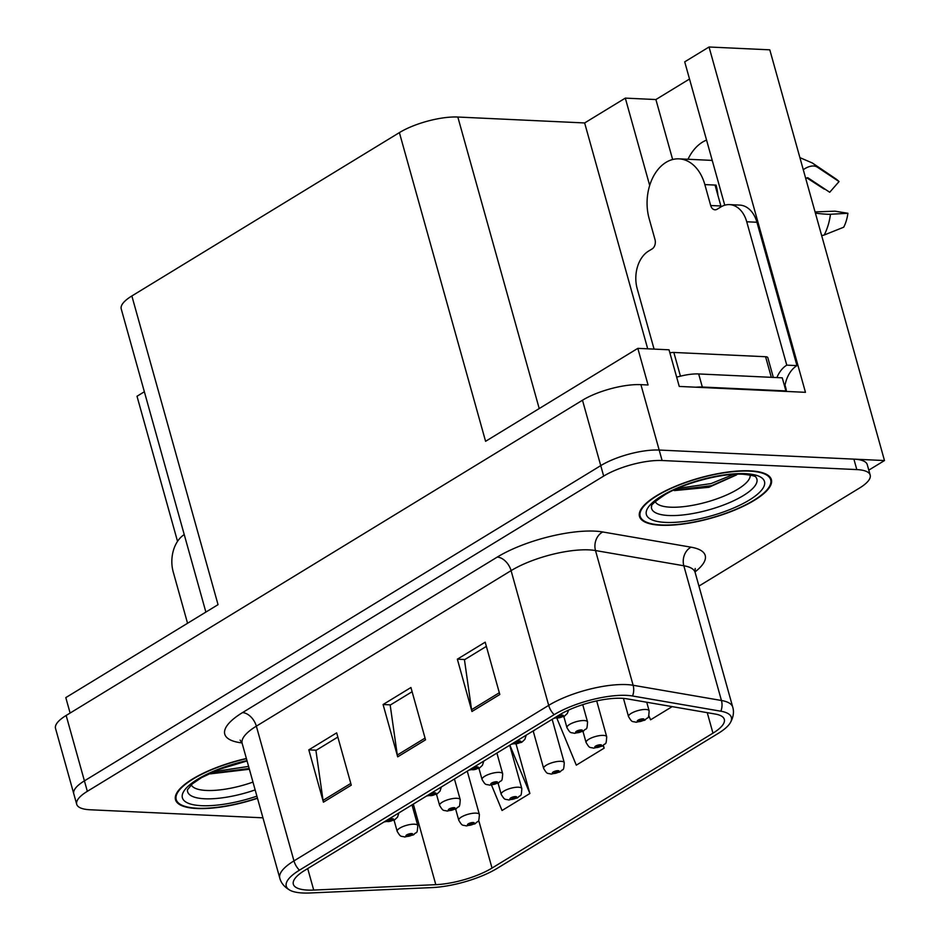 <?xml version="1.0" encoding="UTF-8"?>
<svg xmlns="http://www.w3.org/2000/svg" width="940" height="940" viewBox="0 0 940 940"><rect width="100%" height="100%" fill="white"/><g stroke="black" fill="none" stroke-linecap="round" stroke-linejoin="round"><path stroke-width="1.41" d="M724.728 205.214A45.637 31.89 -87.3 0 0 724.305 203.639L684.72 61.852L709.042 47L769.801 49.832L884.481 460.553L659.175 450.048A42.794 13.078 164.4 0 0 600.742 465.629L84.412 780.87A42.794 13.078 164.4 0 0 73.778 793.807A42.794 13.078 164.4 0 1 84.412 780.87L600.742 465.629A42.794 13.078 164.4 0 1 659.175 450.048L853.896 459.131A42.794 13.078 164.4 0 1 867.256 464.619L870.182 475.088A42.794 13.078 164.4 0 0 856.81 469.589L662.101 460.518A42.794 13.078 164.4 0 0 603.668 476.087L87.338 791.327A42.794 13.078 164.4 0 0 76.704 804.264A42.794 13.078 164.4 0 0 90.064 809.763L262.953 817.823M706.563 140.084A45.637 31.89 -87.3 0 0 702.544 142.105A45.637 31.89 -87.3 0 0 687.998 159.271M709.042 47L805.462 392.321L679.256 386.434L669.022 349.809L637.825 348.352L648.059 384.977L640.916 384.648A42.794 13.078 164.4 0 0 582.483 400.228L66.153 715.469A42.794 13.078 164.4 0 0 55.519 728.394L76.704 804.264M205.872 612.081L121.225 308.896A42.794 13.078 -15.6 0 1 131.858 295.959L399.394 132.611L485.581 441.306L637.825 348.352M70.112 713.049L65.8 697.609L218.045 604.655L131.858 295.959M144.361 391.757L137.005 396.245L177.531 541.358M868.795 470.129L884.481 460.553M399.394 132.611A42.794 13.078 -15.6 0 1 457.827 117.03L584.645 122.952L647.707 348.822M584.645 122.952L625.311 98.124L649.681 185.439M689.514 79.019L655.897 99.546L625.311 98.124M655.897 99.546L672.641 159.518M246.386 758.486A68.467 20.927 164.4 0 0 175.51 799.729A68.467 20.927 164.4 0 0 196.895 808.518A68.467 20.927 164.4 0 0 257.501 798.283M660.867 525.249A68.467 20.927 164.4 0 0 734.727 510.091A68.467 20.927 164.4 0 0 771.376 479.623A68.467 20.927 164.4 0 0 749.991 470.834A68.467 20.927 164.4 0 0 676.13 485.992A68.467 20.927 164.4 0 0 639.494 516.448A68.467 20.927 164.4 0 0 660.867 525.249M307.591 890.086A45.637 13.947 -15.6 0 1 293.339 884.223A45.637 13.947 -15.6 0 1 304.678 870.428L559.406 714.905A45.637 13.947 -15.6 0 1 626.945 698.831L715.269 714.048A45.637 13.947 -15.6 0 1 724.305 719.37A45.637 13.947 -15.6 0 1 712.966 733.165L492.02 868.067A45.637 13.947 -15.6 0 1 435.808 884.669L313.713 890.074A45.637 13.947 -15.6 0 1 307.591 890.086M302.821 893A52.981 16.192 164.4 0 0 309.918 892.988L432.012 887.583A52.981 16.192 164.4 0 0 497.26 868.302L718.207 733.411A52.981 16.192 164.4 0 0 730.145 723.036A52.981 16.192 164.4 0 0 720.874 711.216L632.561 696A52.981 16.192 164.4 0 0 554.165 714.659L299.437 870.182A52.981 16.192 164.4 0 0 290.237 890.38A52.981 16.192 164.4 0 0 302.821 893M499.81 694.495L485.193 642.173L457.345 659.175L471.951 711.498L499.81 694.495M486.368 646.379L464.454 659.763L471.575 709.688A11.409 7.379 58.6 0 0 471.951 711.498M464.853 659.527L457.345 659.175M351.278 785.17L336.661 732.859L308.813 749.861L323.419 802.184L351.278 785.17M337.836 737.066L315.922 750.449L323.043 800.363A11.409 7.379 58.6 0 0 323.419 802.184M316.322 750.202L308.813 749.861M425.538 739.839L410.933 687.516L383.085 704.518L397.69 756.841L425.538 739.839M412.108 691.723L390.182 705.106L397.303 755.032A11.409 7.379 58.6 0 0 397.69 756.841M390.582 704.871L383.085 704.518M698.937 586.078L859.548 488.024A42.794 13.078 164.4 0 0 870.182 475.088M491.526 785.123L502.031 810.503L529.878 793.501L516.119 744.198M648.859 715.716L650.562 719.817L672.182 706.621M556.973 718.489L576.302 765.16L604.15 748.158L603.374 745.385M604.15 748.158L603.081 745.584M529.878 793.501L509.868 745.15M455.642 809.07L458.767 820.256A10.693 3.266 -15.6 0 1 464.489 815.497A10.693 3.266 -15.6 0 1 476.028 813.135A10.693 3.266 -15.6 0 1 479.377 814.51C478.765 824.556 478.119 819.88 475.57 823.44A7.132 4.829 -122.8 0 1 473.537 823.981A3.56 1.093 164.4 0 0 473.22 822.512A3.56 1.093 164.4 0 0 468.343 823.804A3.56 1.093 164.4 0 0 468.578 825.343A3.56 1.093 164.4 0 0 473.337 824.11L469.518 824.309L471.821 823.358L473.537 823.981M471.692 823.358L471.868 823.992M473.337 824.11A7.132 4.395 59.9 0 0 475.088 823.734A7.132 4.395 59.9 0 0 475.311 823.593M471.786 823.358L471.951 823.945M394.048 820.138L397.173 831.336A10.693 3.266 -15.6 0 1 402.896 826.577A10.693 3.266 -15.6 0 1 414.434 824.204A10.693 3.266 -15.6 0 1 417.783 825.579C417.184 835.625 416.526 830.948 413.988 834.509A7.132 4.829 -122.8 0 1 411.955 835.061A3.56 1.093 164.4 0 0 411.626 833.58A3.56 1.093 164.4 0 0 406.75 834.885A3.56 1.093 164.4 0 0 406.985 836.412A3.56 1.093 164.4 0 0 411.744 835.178L407.925 835.378L410.228 834.426L411.955 835.061M410.099 834.426L410.275 835.073M411.744 835.178A7.132 4.395 59.9 0 0 413.506 834.802A7.132 4.395 59.9 0 0 413.718 834.661M410.193 834.426L410.357 835.025M398.901 812.9L397.549 817.095L394.835 819.668A7.132 4.829 -122.8 0 1 392.803 820.221A3.56 1.093 164.4 0 0 392.474 818.74A3.56 1.093 164.4 0 0 387.609 820.044A3.56 1.093 164.4 0 0 387.832 821.572A3.56 1.093 164.4 0 0 392.603 820.338L388.784 820.55L391.087 819.598L392.803 820.221M390.958 819.586L391.134 820.232M392.603 820.338A7.132 4.395 59.9 0 0 394.353 819.974A7.132 4.395 59.9 0 0 394.577 819.821M391.052 819.598L391.216 820.185M187.554 623.267L173.219 571.931A28.529 19.928 92.7 0 1 184.24 534.59M498.082 783.149L501.208 794.347A10.693 3.266 -15.6 0 1 506.93 789.588A10.693 3.266 -15.6 0 1 518.469 787.215A10.693 3.266 -15.6 0 1 521.817 788.59C521.218 798.636 520.56 793.971 518.022 797.519A7.132 4.829 -122.8 0 1 515.99 798.072A3.56 1.093 164.4 0 0 515.661 796.591A3.56 1.093 164.4 0 0 510.784 797.895A3.56 1.093 164.4 0 0 511.019 799.423A3.56 1.093 164.4 0 0 515.778 798.189L511.959 798.389L514.262 797.449L515.99 798.072M514.133 797.437L514.309 798.084M515.778 798.189A7.132 4.395 59.9 0 0 517.54 797.825A7.132 4.395 59.9 0 0 517.752 797.672M514.227 797.437L514.391 798.036M533.215 731.085L543.649 768.438A10.693 3.266 -15.6 0 1 549.371 763.68A10.693 3.266 -15.6 0 1 560.922 761.306A10.693 3.266 -15.6 0 1 564.259 762.681C563.659 772.727 563.001 768.05 560.463 771.611A7.132 4.829 -122.8 0 1 558.431 772.151A3.56 1.093 164.4 0 0 558.101 770.683A3.56 1.093 164.4 0 0 553.225 771.975A3.56 1.093 164.4 0 0 553.46 773.514A3.56 1.093 164.4 0 0 558.219 772.281L554.4 772.48L556.703 771.529L558.431 772.151M556.574 771.529L556.762 772.175M558.219 772.281A7.132 4.395 59.9 0 0 559.981 771.905A7.132 4.395 59.9 0 0 560.205 771.764M556.668 771.529L556.832 772.116M582.965 731.332L586.09 742.518A10.693 3.266 -15.6 0 1 591.812 737.759A10.693 3.266 -15.6 0 1 603.363 735.397A10.693 3.266 -15.6 0 1 606.7 736.772C606.1 746.818 605.442 742.142 602.904 745.702A7.132 4.829 -122.8 0 1 600.871 746.243A3.56 1.093 164.4 0 0 600.543 744.774A3.56 1.093 164.4 0 0 595.678 746.066A3.56 1.093 164.4 0 0 595.901 747.606A3.56 1.093 164.4 0 0 600.672 746.36L596.853 746.572L599.156 745.62L600.871 746.243M599.027 745.62L599.203 746.254M600.672 746.36A7.132 4.395 59.9 0 0 602.423 745.996A7.132 4.395 59.9 0 0 602.646 745.855M599.156 745.62L599.285 746.207M623.455 698.397L628.531 716.609A10.693 3.266 -15.6 0 1 634.265 711.85A10.693 3.266 -15.6 0 1 645.803 709.477A10.693 3.266 -15.6 0 1 649.141 710.852C648.541 720.898 647.883 716.233 645.345 719.782A7.132 4.829 -122.8 0 1 643.312 720.334A3.56 1.093 164.4 0 0 642.984 718.853A3.56 1.093 164.4 0 0 638.119 720.158A3.56 1.093 164.4 0 0 638.342 721.685A3.56 1.093 164.4 0 0 643.113 720.451L639.294 720.651L641.597 719.711L643.312 720.334M641.468 719.699L641.644 720.346M643.113 720.451A7.132 4.395 59.9 0 0 644.864 720.075A7.132 4.395 59.9 0 0 645.087 719.934M641.562 719.699L641.726 720.298M436.489 794.23L439.615 805.427A10.693 3.266 -15.6 0 1 445.337 800.657A10.693 3.266 -15.6 0 1 456.887 798.295A10.693 3.266 -15.6 0 1 460.224 799.67C459.625 809.716 458.967 805.039 456.429 808.6A7.132 4.829 -122.8 0 1 454.396 809.14A3.56 1.093 164.4 0 0 454.067 807.672A3.56 1.093 164.4 0 0 449.191 808.964A3.56 1.093 164.4 0 0 449.426 810.503A3.56 1.093 164.4 0 0 454.185 809.269L450.366 809.469L452.669 808.518L454.396 809.14M452.539 808.518L452.728 809.152M454.185 809.269A7.132 4.395 59.9 0 0 455.947 808.894A7.132 4.395 59.9 0 0 456.17 808.752M452.634 808.518L452.798 809.105M478.93 768.309L482.055 779.507A10.693 3.266 -15.6 0 1 487.778 774.748A10.693 3.266 -15.6 0 1 499.328 772.386A10.693 3.266 -15.6 0 1 502.665 773.761C502.066 783.807 501.408 779.131 498.87 782.691A7.132 4.829 -122.8 0 1 496.837 783.232A3.56 1.093 164.4 0 0 496.508 781.751A3.56 1.093 164.4 0 0 491.644 783.055A3.56 1.093 164.4 0 0 491.867 784.595A3.56 1.093 164.4 0 0 496.637 783.349L492.819 783.561L495.122 782.609L496.837 783.232M494.992 782.609L495.169 783.243M496.637 783.349A7.132 4.395 59.9 0 0 498.388 782.985A7.132 4.395 59.9 0 0 498.611 782.832M495.086 782.609L495.251 783.196M535.354 729.593L534.002 730.615A7.132 4.829 -122.8 0 1 532.957 731.062M532.674 731.226A7.132 4.395 59.9 0 0 533.52 730.909A7.132 4.395 59.9 0 0 533.744 730.768M563.824 716.491L566.949 727.678A10.693 3.266 -15.6 0 1 572.672 722.919A10.693 3.266 -15.6 0 1 584.21 720.557A10.693 3.266 -15.6 0 1 587.547 721.932C586.948 731.978 586.302 727.302 583.752 730.862A7.132 4.829 -122.8 0 1 581.719 731.402A3.56 1.093 164.4 0 0 581.39 729.934A3.56 1.093 164.4 0 0 576.526 731.226A3.56 1.093 164.4 0 0 576.749 732.765A3.56 1.093 164.4 0 0 581.519 731.532L577.701 731.731L580.004 730.78L581.719 731.402M579.874 730.78L580.051 731.414M581.519 731.532A7.132 4.395 59.9 0 0 583.27 731.155A7.132 4.395 59.9 0 0 583.493 731.014M580.004 730.78L580.133 731.367M441.342 786.98L439.99 791.186L437.276 793.76A7.132 4.829 -122.8 0 1 435.244 794.3A3.56 1.093 164.4 0 0 434.914 792.831A3.56 1.093 164.4 0 0 430.05 794.124A3.56 1.093 164.4 0 0 430.273 795.663A3.56 1.093 164.4 0 0 435.044 794.429L431.225 794.629L433.528 793.677L435.244 794.3M433.399 793.677L433.575 794.323M435.044 794.429A7.132 4.395 59.9 0 0 436.795 794.053A7.132 4.395 59.9 0 0 437.018 793.912M433.528 793.677L433.657 794.265M483.795 761.071L482.431 765.278L479.717 767.851A7.132 4.829 -122.8 0 1 477.685 768.391A3.56 1.093 164.4 0 0 477.356 766.923A3.56 1.093 164.4 0 0 472.491 768.215A3.56 1.093 164.4 0 0 472.714 769.754A3.56 1.093 164.4 0 0 477.485 768.509L473.666 768.72L475.969 767.769L477.685 768.391M475.84 767.769L476.016 768.403M477.485 768.509A7.132 4.395 59.9 0 0 479.236 768.144A7.132 4.395 59.9 0 0 479.459 768.004M475.934 767.769L476.098 768.356M526.236 735.162L524.873 739.357L522.158 741.93A7.132 4.829 -122.8 0 1 520.126 742.482A3.56 1.093 164.4 0 0 519.808 741.002A3.56 1.093 164.4 0 0 514.932 742.306A3.56 1.093 164.4 0 0 515.167 743.834A3.56 1.093 164.4 0 0 519.926 742.6L516.107 742.8L518.41 741.86L520.126 742.482M518.281 741.848L518.457 742.494M519.926 742.6A7.132 4.395 59.9 0 0 521.677 742.224A7.132 4.395 59.9 0 0 521.9 742.083M518.375 741.848L518.539 742.447M568.618 710.076L567.313 713.448L564.611 716.022A7.132 4.829 -122.8 0 1 562.578 716.562A3.56 1.093 164.4 0 0 562.249 715.093A3.56 1.093 164.4 0 0 557.373 716.386A3.56 1.093 164.4 0 0 557.608 717.925A3.56 1.093 164.4 0 0 562.367 716.691L558.548 716.891L560.851 715.939L562.578 716.562M560.722 715.939L560.898 716.586M562.367 716.691A7.132 4.395 59.9 0 0 564.129 716.315A7.132 4.395 59.9 0 0 564.341 716.174M560.851 715.939L560.98 716.527M252.978 782.092A49.362 15.087 -15.6 0 1 206.412 790.458A49.362 15.087 -15.6 0 1 191.255 784.83M210.407 773.855L249.394 769.261M257.431 798.072A67.751 20.715 -15.6 0 1 197.353 808.236A67.751 20.715 -15.6 0 1 176.203 799.529A67.751 20.715 -15.6 0 1 246.445 758.698M248.595 766.417L213.474 771.681M249.182 768.497L209.385 773.538M729.499 204.614A28.529 19.928 92.7 0 1 746.736 221.781L756.935 222.251A28.529 19.928 92.7 0 0 739.698 205.096L729.499 204.614A28.529 19.928 92.7 0 0 720.863 206.953L717.15 209.221A7.132 4.982 92.7 0 1 714.999 209.808A7.132 4.982 92.7 0 1 710.687 205.519L704.847 184.593A42.794 29.892 -87.3 0 0 678.986 158.848A42.794 29.892 -87.3 0 0 666.037 162.35A42.794 29.892 -87.3 0 0 649.141 218.597L654.992 239.524A7.132 4.982 92.7 0 1 652.172 248.888L648.459 251.156A28.529 19.928 92.7 0 0 637.191 288.662L654.076 349.116M715.199 185.638L716.057 185.109L715.034 185.062L720.886 205.989A7.132 4.982 -87.3 0 0 721.144 206.788M716.057 185.109A42.794 29.892 92.7 0 1 717.902 195.309M678.986 158.848L709.571 160.27A42.794 29.892 92.7 0 1 712.285 160.576M805.792 178.718L806.661 178.071A1.422 0.858 -44.5 0 1 807.954 177.813L829.715 192.265L839.044 181.573A32.806 22.913 -87.3 0 0 835.707 178.776L812.325 162.972L800.234 157.779A15.686 11.151 -78.1 0 0 799.928 157.732M821.63 235.458A15.686 6.098 -153 0 0 824.227 235L843.709 227.21A32.806 22.913 -87.3 0 0 847.892 213.274L834.99 211.171L815.062 211.923M825.367 189.375A19.576 13.677 -87.3 0 0 823.969 188.975L806.896 177.918M839.044 181.573L817.295 167.132A15.686 9.424 135.5 0 0 803.277 169.729M815.391 213.133A15.686 1.269 7.2 0 0 830.455 214.273L847.892 213.274M756.935 222.251L796.956 365.613A28.529 19.928 -87.3 0 0 785.029 385.142L785.758 387.762A14.265 9.224 -121.4 0 1 786.369 391.428M776.91 377.586A28.529 19.928 92.7 0 1 786.768 365.143L796.956 365.613M746.736 221.781L786.768 365.143M695.87 387.21A28.529 8.719 -15.6 0 1 702.321 387.022L785.911 390.923A28.529 8.719 164.4 0 0 785.123 391.369M702.321 387.022L698.667 373.944A28.529 8.719 164.4 0 0 676.671 377.187M784.289 385.106L785.029 385.142M785.911 390.923L782.256 377.833L698.667 373.944M750.191 475.041A49.362 15.087 -15.6 0 1 722.555 496.696A49.362 15.087 -15.6 0 1 670.385 507.189A49.362 15.087 -15.6 0 1 655.227 501.561M674.391 490.586L708.936 487.284L736.466 474.947M661.337 524.966A67.751 20.715 -15.6 0 1 640.175 516.26A67.751 20.715 -15.6 0 1 676.436 486.109A67.751 20.715 -15.6 0 1 749.521 471.116A67.751 20.715 -15.6 0 1 770.683 479.823A67.751 20.715 -15.6 0 1 734.422 509.962A67.751 20.715 -15.6 0 1 661.337 524.966M773.326 377.422L767.816 357.647A7.132 2.186 164.4 0 0 765.583 356.73L673.839 352.453A7.132 2.186 164.4 0 0 669.879 352.876M733.564 474.383L711.063 483.583L677.446 488.412M737.007 474.477L711.65 485.663L673.369 490.257M66.153 715.469L87.338 791.327M582.483 400.228L603.668 476.087M640.916 384.648L662.101 460.518M457.827 117.03L539.219 408.559M242.026 742.929A71.323 21.796 -15.6 0 1 242.496 712.614L497.237 557.091A14.265 9.224 -121.4 0 1 511.078 570.639L256.35 726.162A57.058 17.437 164.4 0 0 242.167 743.411L240.1 740.086M497.237 557.091A71.323 21.796 -15.6 0 1 594.62 531.124A71.323 21.796 -15.6 0 1 602.763 531.97L691.076 547.186A71.323 21.796 -15.6 0 1 695.001 571.931M588.992 549.877A57.058 17.437 164.4 0 0 511.078 570.639L548.69 705.364A57.058 17.437 -15.6 0 1 633.125 685.272L721.438 700.488A57.058 17.437 -15.6 0 1 732.742 707.15L695.118 572.413A57.058 17.437 164.4 0 0 683.827 565.763L595.502 550.546A57.058 17.437 164.4 0 0 588.992 549.877M720.874 711.216A14.265 11.421 -80.2 0 0 721.438 700.488L683.827 565.763A14.265 11.421 99.8 0 1 691.076 547.186M632.561 696A14.265 11.421 -80.2 0 0 633.125 685.272L595.502 550.546A14.265 11.421 99.8 0 1 602.763 531.97M554.165 714.659A14.265 9.224 -121.4 0 1 548.69 705.364L293.962 860.887A14.265 9.224 58.6 0 0 299.437 870.182M290.237 890.38C284.573 887.243 281.084 883.154 279.791 878.136A57.058 17.437 -15.6 0 1 293.962 860.887L256.35 726.162A14.265 9.224 -121.4 0 0 242.496 712.614M856.81 469.589L853.896 459.131M712.966 733.165L707.244 712.661M313.713 890.074L307.709 868.584M435.808 884.669L413.318 804.1M492.02 868.067L478.672 820.244M425.056 738.088L397.303 755.032M350.785 783.431L323.043 800.363M499.316 692.745L471.575 709.688M255.151 789.906A54.649 16.709 -15.6 0 1 204.697 798.777A54.649 16.709 -15.6 0 1 187.471 789.729L192.324 783.889L201.489 777.65L218.985 769.414L247.067 760.954M256.902 796.157A61.335 18.753 -15.6 0 1 201.536 805.686A61.335 18.753 -15.6 0 1 187.225 787.109A61.335 18.753 -15.6 0 1 246.973 760.613M704.847 184.593L715.034 185.062M817.295 167.132A48.786 34.087 -87.3 0 0 812.325 162.972M824.227 235A48.786 34.087 -87.3 0 0 830.455 214.273M710.687 205.519L720.886 205.989M755.96 477.262A54.649 16.709 -15.6 0 1 730.427 502.219A54.649 16.709 -15.6 0 1 668.669 515.508A54.649 16.709 -15.6 0 1 651.443 506.449L651.443 506.449C653.171 506.214 645.733 507.6 665.461 494.37C685.131 482.584 723.142 472.867 743.188 474.254C751.753 475.217 756.007 476.228 755.96 477.273L755.96 477.262M665.508 522.405A61.335 18.753 -15.6 0 1 661.596 495.991A61.335 18.753 -15.6 0 1 745.35 473.666A61.335 18.753 -15.6 0 1 749.262 500.08A61.335 18.753 -15.6 0 1 665.508 522.405M673.839 352.453L680.454 376.164M765.583 356.73L771.329 377.328M730.145 723.036C733.365 717.408 734.234 712.109 732.742 707.15M279.791 878.136L242.167 743.411M695.118 572.413L695.177 568.5M458.767 820.256C462.574 826.636 462.128 824.686 466.416 825.919L475.088 823.734M467.262 771.164L479.377 814.51M397.173 831.336C400.992 837.716 400.534 835.754 404.823 837L413.506 834.802M412.002 804.899L417.783 825.579M384.061 821.959L394.353 819.974M501.208 794.347C505.027 800.727 504.569 798.777 508.857 800.011L517.54 797.825M509.715 745.244L521.817 788.59M543.649 768.438C547.468 774.818 547.01 772.856 551.298 774.102L559.981 771.905M552.156 719.335L564.259 762.681M586.09 742.518C589.909 748.898 589.451 746.948 593.739 748.181L602.423 745.996M596.688 700.899L606.7 736.772M628.531 716.609C632.35 722.989 631.891 721.039 636.192 722.273L644.864 720.075M646.732 702.239L649.141 710.852M439.615 805.427C443.433 811.808 442.975 809.845 447.264 811.091L455.947 808.894M454.443 778.99L460.224 799.67M482.055 779.507C485.874 785.887 485.416 783.937 489.705 785.17L498.388 782.985M496.896 753.069L502.665 773.761M531.817 731.755L533.52 730.909M566.949 727.678C570.756 734.07 570.31 732.107 574.598 733.353L583.27 731.155M582.73 704.659L587.547 721.932M426.502 796.051L436.795 794.053M468.943 770.13L479.236 768.144M511.395 744.221L521.677 742.224M553.836 718.313L564.129 716.315M176.203 799.529L175.392 796.627M640.175 516.26L639.365 513.357M770.683 479.823L769.872 476.921"/></g></svg>

